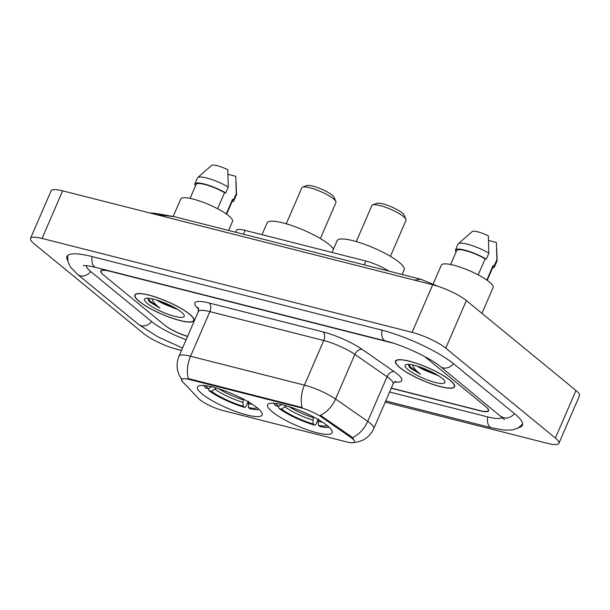 <?xml version="1.0" encoding="UTF-8"?>
<svg xmlns="http://www.w3.org/2000/svg" width="610" height="610" viewBox="0 0 610 610"><rect width="100%" height="100%" fill="white"/><g stroke="black" fill="none" stroke-linecap="round" stroke-linejoin="round"><path stroke-width="0.91" d="M257.428 408.014A35.182 7.556 -156.6 0 0 222.436 390.003A35.182 7.556 -156.6 0 0 197.518 387.037A35.182 7.556 -156.6 0 0 202.185 393.999A35.182 7.556 -156.6 0 0 237.183 412.009A35.182 7.556 -156.6 0 0 262.094 414.983A35.182 7.556 -156.6 0 0 257.428 408.014M327.478 425.795A35.182 7.556 -156.6 0 0 292.48 407.785A35.182 7.556 -156.6 0 0 267.569 404.811A35.182 7.556 -156.6 0 0 272.235 411.773A35.182 7.556 -156.6 0 0 307.226 429.783A35.182 7.556 -156.6 0 0 332.145 432.757A35.182 7.556 -156.6 0 0 327.478 425.795M352.145 438.407A17.926 3.851 -156.6 0 0 350.43 437.126L321.554 417.087A17.926 3.851 -156.6 0 0 300.547 407.701L189.375 379.489A17.926 3.851 -156.6 0 0 181.574 379.466A17.926 3.851 -156.6 0 0 182.665 381.837L198.669 398.604A17.926 3.851 -156.6 0 0 222.68 410.454L346.724 441.937A17.926 3.851 -156.6 0 0 354.524 441.96A17.926 3.851 -156.6 0 0 352.145 438.407M235.62 232.227L236.428 230.359A19.916 4.278 23.4 0 1 245.083 230.382L365.87 261.042A19.916 4.278 23.4 0 1 388.623 271.061M391.284 388.082L479.658 410.507A19.916 4.278 -156.6 0 0 488.32 410.53A19.916 4.278 -156.6 0 0 485.674 406.595L424.774 356.637A19.916 4.278 -156.6 0 0 424.613 356.507L485.995 406.855A19.916 4.278 -156.6 0 1 488.64 410.797A19.916 4.278 -156.6 0 1 479.978 410.774L391.216 388.25M393.229 343.186L109.747 271.236A19.916 4.278 -156.6 0 0 101.085 271.214A19.916 4.278 -156.6 0 0 103.723 275.156L164.624 325.107A19.916 4.278 -156.6 0 0 187.605 336.331M86.323 265.663A35.845 7.701 -156.6 0 0 91.218 271.984L152.119 321.935A35.845 7.701 -156.6 0 0 186.141 339.701M389.592 392.009L487.352 416.821A35.845 7.701 -156.6 0 0 502.465 417.492M385.2 402.15L547.353 443.31A26.55 5.704 -156.6 0 0 558.897 443.333A26.55 5.704 -156.6 0 0 555.382 438.079L445.757 348.165A26.55 5.704 -156.6 0 0 412.093 332.358L42.052 238.441A26.55 5.704 -156.6 0 0 30.5 238.411A26.55 5.704 -156.6 0 0 34.023 243.664L143.64 333.579A26.55 5.704 -156.6 0 0 177.312 349.385L181.498 350.453M558.897 443.333L579.5 395.737A26.55 5.704 -156.6 0 0 575.977 390.476L466.36 300.562A26.55 5.704 -156.6 0 0 432.688 284.756L62.647 190.838A26.55 5.704 -156.6 0 0 51.103 190.808L30.5 238.411M519.018 427.526A57.088 12.261 -156.6 0 0 522.434 425.3A57.088 12.261 -156.6 0 0 514.863 413.999L453.962 364.048A57.088 12.261 -156.6 0 0 381.578 330.063L91.797 256.513A57.088 12.261 -156.6 0 0 66.963 256.452A57.088 12.261 -156.6 0 0 67.672 260.462M414.274 280.082L420.778 279.22L174.346 216.68L156.084 214.552M420.778 279.22L438.331 286.418M450.271 380.358A32.193 6.916 -156.6 0 0 418.254 363.88A32.193 6.916 -156.6 0 0 395.448 361.158A32.193 6.916 -156.6 0 0 399.718 367.525A32.193 6.916 -156.6 0 0 431.743 384.01A32.193 6.916 -156.6 0 0 454.541 386.732A32.193 6.916 -156.6 0 0 450.271 380.358M189.679 314.219A32.193 6.916 -156.6 0 0 157.654 297.741A32.193 6.916 -156.6 0 0 134.856 295.019A32.193 6.916 -156.6 0 0 139.126 301.386A32.193 6.916 -156.6 0 0 171.151 317.871A32.193 6.916 -156.6 0 0 193.95 320.593A32.193 6.916 -156.6 0 0 189.679 314.219M189.375 379.489L189.626 378.901L188.292 378.635A23.233 13.626 -75.8 0 1 190.556 356.232L304.428 385.131A26.55 5.704 23.4 0 1 335.553 399.031A23.233 15.502 124.8 0 1 320.372 415.303L350.803 436.264L353.48 438.941M189.626 378.901L302.171 407.541A23.233 13.626 104.2 0 1 304.428 385.131L323.742 340.502L209.863 311.603A26.55 5.704 -156.6 0 0 198.319 311.573L198.387 307.951M389.82 342.134L109.426 270.97A19.916 4.278 -156.6 0 0 100.764 270.954A19.916 4.278 -156.6 0 0 103.403 274.889L164.944 325.374A19.916 4.278 -156.6 0 0 187.537 336.484M417.324 366.152A15.006 3.225 -156.6 0 0 425.33 370.522L419.68 366.907M399.977 367.594A31.865 6.84 -156.6 0 0 431.674 383.904A31.865 6.84 -156.6 0 0 454.244 386.595A31.865 6.84 -156.6 0 0 450.012 380.289A31.865 6.84 -156.6 0 0 418.323 363.979A31.865 6.84 -156.6 0 0 395.753 361.288A31.865 6.84 -156.6 0 0 399.977 367.594M481.953 313.357L493.116 287.562A28.212 6.062 -156.6 0 0 489.372 281.98A28.212 6.062 -156.6 0 0 461.312 267.538A28.212 6.062 -156.6 0 0 441.335 265.152L433.291 283.741M408.357 364.353L409.348 367.09L410.438 368.181L420.557 374.296C416.996 371.528 414.533 368.943 413.168 366.564L412.543 364.91M441.991 378.253A21.647 4.651 -156.6 0 0 422.638 367.967A21.647 4.651 -156.6 0 0 406.024 364.62A21.647 4.651 -156.6 0 0 408.006 369.629A21.647 4.651 -156.6 0 0 431.651 381.418A21.647 4.651 -156.6 0 0 444.781 381.387A21.647 4.651 -156.6 0 0 441.991 378.253M425.33 370.522L438.476 375.76M478.202 274.896L485.156 258.831A19.916 4.278 -156.6 0 0 456.676 250.596L450.653 264.511M485.156 258.831L486.3 259.12L488.869 253.165L488.351 235.864A13.275 2.852 -156.6 0 0 472.216 231.579L458.316 243.741A21.243 4.56 -156.6 0 0 458.026 244.122L455.457 250.069A21.243 4.56 -156.6 0 0 455.594 251.328L456.28 251.503M488.869 253.165A21.243 4.56 -156.6 0 0 458.316 243.741M486.3 259.12A21.243 4.56 -156.6 0 0 466.787 250.672A21.243 4.56 -156.6 0 0 455.457 250.069M487.207 280.333L493.231 266.417A19.916 4.278 -156.6 0 0 493.17 265.403L486.826 280.059M492.598 267.874A21.243 4.56 -156.6 0 0 494.443 266.944L497.02 260.996A21.243 4.56 -156.6 0 0 497.104 260.523A21.243 4.56 -156.6 0 0 496.883 259.738L496.365 242.437L488.618 240.47M496.883 259.738L494.306 265.693L493.17 265.403M494.443 266.944A21.243 4.56 -156.6 0 0 494.306 265.693M420.557 374.296L410.82 367.304L408.647 364.361M409.92 367.746L409.348 367.09M156.732 300.006A15.006 3.225 -156.6 0 0 164.738 304.382L159.088 300.768M139.385 301.454A31.865 6.84 -156.6 0 0 171.082 317.764A31.865 6.84 -156.6 0 0 193.644 320.456A31.865 6.84 -156.6 0 0 189.42 314.15A31.865 6.84 -156.6 0 0 157.723 297.84A31.865 6.84 -156.6 0 0 135.161 295.148A31.865 6.84 -156.6 0 0 139.385 301.454M228.62 230.45L232.524 221.422A28.212 6.062 -156.6 0 0 228.78 215.841A28.212 6.062 -156.6 0 0 200.72 201.399A28.212 6.062 -156.6 0 0 180.743 199.012L173.217 216.398M147.765 298.214L148.756 300.951L149.846 302.041L159.965 308.157C156.396 305.389 153.933 302.804 152.569 300.425L151.943 298.763M181.399 312.114A21.647 4.651 -156.6 0 0 162.047 301.828A21.647 4.651 -156.6 0 0 145.432 298.481A21.647 4.651 -156.6 0 0 147.406 303.49A21.647 4.651 -156.6 0 0 171.059 315.279A21.647 4.651 -156.6 0 0 184.189 315.248A21.647 4.651 -156.6 0 0 181.399 312.114M164.738 304.382L177.876 309.621M217.61 208.757L224.564 192.691A19.916 4.278 -156.6 0 0 196.077 184.456L190.061 198.372M224.564 192.691L225.7 192.981L228.277 187.026L227.759 169.725A13.275 2.852 -156.6 0 0 211.617 165.44L197.724 177.601A21.243 4.56 -156.6 0 0 197.434 177.983L194.864 183.93A21.243 4.56 -156.6 0 0 194.994 185.188L195.688 185.364M228.277 187.026A21.243 4.56 -156.6 0 0 197.724 177.601M225.7 192.981A21.243 4.56 -156.6 0 0 206.195 184.533A21.243 4.56 -156.6 0 0 194.864 183.93M226.615 214.194L232.631 200.278A19.916 4.278 -156.6 0 0 232.578 199.264L226.234 213.919M232.006 201.735A21.243 4.56 -156.6 0 0 233.851 200.804L236.428 194.857A21.243 4.56 -156.6 0 0 236.512 194.384A21.243 4.56 -156.6 0 0 236.291 193.599L235.773 176.298L228.018 174.33M236.291 193.599L233.714 199.554L232.578 199.264M233.851 200.804A21.243 4.56 -156.6 0 0 233.714 199.554M159.965 308.157L150.228 301.165L148.055 298.221M149.328 301.607L148.756 300.951M390.4 256.345L406.008 220.286A18.59 3.988 -156.6 0 0 405.94 219.303L404.194 215.185A15.265 3.279 -156.6 0 0 402.219 212.974A15.265 3.279 -156.6 0 0 388.57 205.722A15.265 3.279 -156.6 0 0 376.85 203.359L372.657 204.899A18.59 3.988 -156.6 0 0 371.887 205.524L356.286 241.575M405.94 219.303A18.59 3.988 -156.6 0 0 403.538 216.611A18.59 3.988 -156.6 0 0 386.923 207.781A18.59 3.988 -156.6 0 0 372.657 204.899M402.082 274.477L404.171 269.65A36.508 7.838 -156.6 0 0 399.329 262.43A36.508 7.838 -156.6 0 0 363.011 243.741A36.508 7.838 -156.6 0 0 337.155 240.653L332.053 252.456M318.1 419.474L315.896 424.552L314.737 425.216A31.598 6.786 -156.6 0 1 279.106 408.479L278.572 407.03L278.983 406.069M273.638 403.233A31.598 6.786 -156.6 0 0 275.895 405.856L278.312 406.466L281.858 404.369M279.106 408.479L281.515 409.096A28.548 6.13 -156.6 0 0 313.258 423.996L314.737 425.216M276.025 403.477A28.548 6.13 -156.6 0 0 278.312 406.466M313.258 423.996L312.96 420.099L313.654 417.011M286.349 405.803L281.515 409.096M318.611 418.925L318.168 421.418L318.466 425.322L319.953 426.535A31.598 6.786 -156.6 0 0 329.141 427.244M318.466 425.322A28.548 6.13 -156.6 0 0 327.326 425.673M320.357 238.563L335.957 202.512A18.59 3.988 -156.6 0 0 335.889 201.521L334.143 197.411A15.265 3.279 -156.6 0 0 332.175 195.2A15.265 3.279 -156.6 0 0 318.519 187.941A15.265 3.279 -156.6 0 0 306.807 185.577L302.606 187.125A18.59 3.988 -156.6 0 0 301.843 187.75L286.242 223.801M335.889 201.521A18.59 3.988 -156.6 0 0 333.495 198.829A18.59 3.988 -156.6 0 0 316.872 190A18.59 3.988 -156.6 0 0 302.606 187.125M333.517 249.055A36.508 7.838 -156.6 0 0 329.286 244.648A36.508 7.838 -156.6 0 0 292.968 225.959A36.508 7.838 -156.6 0 0 267.111 222.879L262.003 234.675M248.049 401.693L245.853 406.771L244.694 407.434A31.598 6.786 -156.6 0 1 209.055 390.705L208.521 389.249L208.94 388.288M203.595 385.451A31.598 6.786 -156.6 0 0 205.852 388.074L208.262 388.684L211.815 386.595M209.055 390.705L211.472 391.315A28.548 6.13 -156.6 0 0 243.207 406.222L244.694 407.434M205.982 385.695A28.548 6.13 -156.6 0 0 208.262 388.684M243.207 406.222L242.91 402.318L243.603 399.237M216.298 388.029L211.472 391.315M248.56 401.151L248.422 407.541L249.902 408.761A31.598 6.786 -156.6 0 0 259.09 409.47M248.422 407.541A28.548 6.13 -156.6 0 0 257.283 407.892M350.43 437.126L350.803 436.264M300.547 407.701L300.799 407.122M321.554 417.087L321.927 416.226M364.216 264.87L365.87 261.042M243.428 234.209L245.083 230.382M182.535 348.043L157.754 336.781L138.584 324.459A10.622 8.296 -50.6 0 0 151.676 321.577M138.584 324.459L77.683 274.508A10.622 8.296 -50.6 0 0 90.783 271.618M92.209 256.619A10.622 6.23 104.2 0 0 95.854 267.447L385.634 340.99C403.134 345.146 430.919 358.337 440.435 366.572L504.478 419.581M381.99 330.162A10.622 6.23 104.2 0 0 385.634 340.99M453.527 363.69A10.622 8.296 129.4 0 1 440.435 366.572M514.428 413.641A10.622 8.296 129.4 0 1 501.328 416.523M522.656 424.064L517.875 428.197L512.209 429.989L503.974 430.073L491.408 427.755A10.622 6.23 -75.8 0 1 487.764 416.927M62.647 190.838L42.052 238.441M432.688 284.756L412.093 332.358M466.36 300.562L445.757 348.165M575.977 390.476L555.382 438.079M362.02 349.301A6.641 4.43 -55.2 0 0 354.867 354.402L335.553 399.031L367.723 421.358A26.55 5.704 23.4 0 1 370.27 423.264A26.55 5.704 23.4 0 1 373.793 428.517L393.099 383.896A26.55 5.704 -156.6 0 0 389.577 378.642A26.55 5.704 -156.6 0 0 387.037 376.728L354.867 354.402A26.55 5.704 -156.6 0 0 323.742 340.502A6.641 3.896 104.2 0 0 323.109 331.924A33.192 7.129 23.4 0 1 362.02 349.301L394.19 371.627A33.192 7.129 23.4 0 1 394.601 381.944M352.435 437.683A23.233 15.502 124.8 0 0 367.723 421.358L387.037 376.728A6.641 4.43 -55.2 0 1 394.19 371.627M182.001 379.9L179.325 375.501L177.792 371.215C176.542 366.084 176.953 361.074 179.004 356.202A26.55 5.704 23.4 0 1 190.556 356.232L209.863 311.603A6.641 3.896 104.2 0 0 209.238 303.025L323.109 331.924M198.73 309.377L196.816 307.371A33.192 7.129 23.4 0 1 209.238 303.025M198.524 308.263A6.641 5.78 -43.7 0 0 196.816 307.371M420.076 367.197A26.55 5.704 -156.6 0 0 434.228 373.251M159.484 301.058A26.55 5.704 -156.6 0 0 173.636 307.112M285.068 407A25.536 5.482 -156.6 0 0 312.96 420.099M289.01 406.626A24.56 5.276 -156.6 0 0 313.395 417.606M318.168 421.418A25.536 5.482 -156.6 0 0 322.233 422.013M215.017 389.226A25.536 5.482 -156.6 0 0 242.91 402.318M218.967 388.844A24.56 5.276 -156.6 0 0 243.352 399.825M248.125 403.645A25.536 5.482 -156.6 0 0 252.182 404.232M491.408 427.755L385.726 400.93M67.71 255.445L67.969 261.759L70.546 267.111L77.683 274.508M83.425 265.632C82.907 265.8 84.081 264.687 95.854 267.447M174.338 216.68L155.558 213.37L149.725 212.936M352.931 442.662L358.413 441.831L362.691 440.199C367.761 437.622 371.459 433.733 373.793 428.517M179.004 356.202L198.319 311.573M395.692 381.364C395.41 381.082 394.548 381.921 393.099 383.896M454.633 385.688L454.244 386.595M396.149 360.38L395.753 361.288M496.685 248.552L497.104 260.523M194.041 319.548L193.644 320.456M135.557 294.241L135.161 295.148M236.093 182.413L236.512 194.384"/></g></svg>
